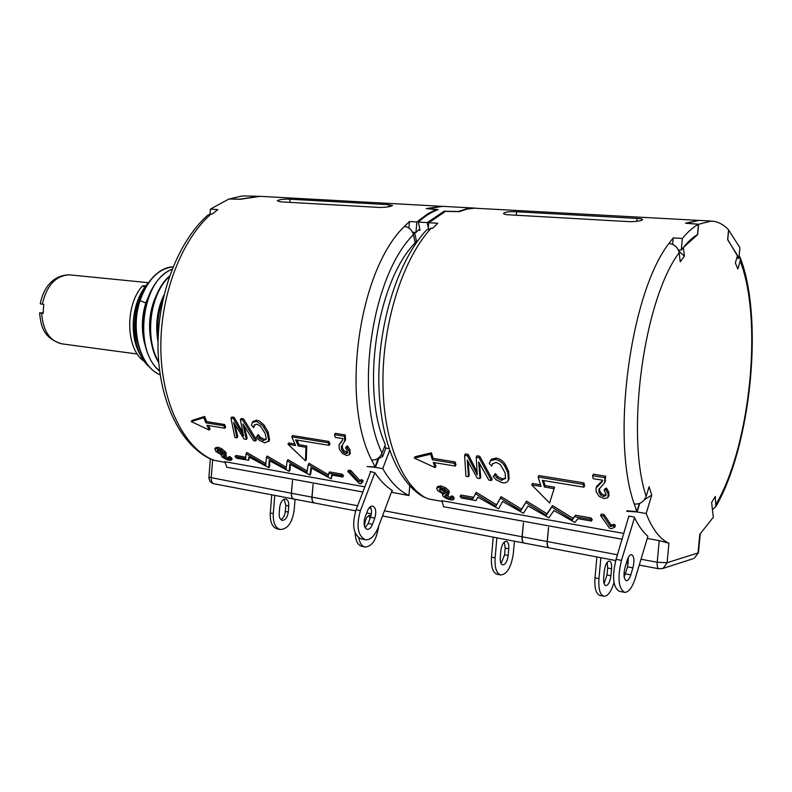 <?xml version="1.0" encoding="UTF-8"?>
<svg xmlns="http://www.w3.org/2000/svg" width="792" height="792" viewBox="0 0 792 792"><rect width="100%" height="100%" fill="white"/><g stroke="black" fill="none" stroke-linecap="round" stroke-linejoin="round"><path stroke-width="1.19" d="M606.009 494.772L604.118 495.03L601.336 493.584L599.603 490.525L599.485 488.377M604.939 481.863L605.702 476.19L593.307 474.23L592.594 475.725L604.999 477.695L604.484 482.922L598.891 489.486L598.91 491.99L600.653 495.05L603.435 496.495L605.92 495.406L605.821 493.515L604.157 490.387L604.85 488.912L606.553 488.09L605.86 489.565L604.157 490.387M608.721 495.97L608.909 492.466L606.553 488.09M605.86 489.565L608.216 493.941L607.761 497.782L603.93 498.594L599.089 496.257L596.128 491.743L596.049 487.991L601.762 482.17L602.692 480.209L593.188 478.685L592.594 475.725M602.593 480.497L596.812 486.318M626.858 510.84L636.887 511.503L634.243 504.019C610.731 438.837 630.462 292.525 668.953 243.451L673.2 237.897L682.348 238.471C687.733 231.907 693.109 227.195 698.465 224.334L697.514 234.521C692.079 237.739 686.664 242.956 681.269 250.153L678.378 249.965M698.683 220.394L685.526 223.186L698.465 224.334M728.67 229.928L727.749 239.649L738.896 258.35L739.906 247.668L728.541 229.918M697.861 220.344L474.289 208.187L466.805 209.147L459.202 211.672L445.5 211.345L428.759 222.71L437.758 223.265L432.788 228.235L431.284 228.145C404.326 256.836 383.952 317.592 382.972 376.329C381.952 435.105 400.089 483.536 425.334 497.623L422.878 496.633C395.01 479.952 378.249 432.551 378.823 375.487C379.714 318.374 399.158 259.568 426.363 230.175L431.284 228.145M442.649 501.494L428.927 499.029L425.334 497.623M639.253 565.052L658.845 568.795C657.499 568.27 656.954 566.102 657.202 562.28L659.211 540.609L647.252 538.451M659.211 540.609L668.913 543.253C660.033 539.263 652.45 529.353 646.163 513.523L637.075 511.969L639.708 503.356M626.729 511.286L637.075 511.969M508.108 214.771C504.969 214.533 503.445 214.028 503.554 213.256C505.454 211.949 509.791 211.454 516.562 211.761L637.045 218.434C640.857 218.651 642.708 219.077 642.619 219.721C640.748 221.037 636.332 221.681 629.373 221.661L508.108 214.771M476.042 500.613L477.823 497.138L498.524 508.811L502.663 501.494L523.443 513.266L528.046 505.949L548.876 517.819L553.964 510.503L574.853 522.463L577.863 518.651L591.515 521.077L590.317 519.423L591.01 517.948L575.477 515.216L572.398 519.849L551.796 507.028L546.351 515.206L525.819 502.494L520.849 510.672L500.386 498.059L495.871 506.217L475.467 493.723L472.972 498.693L460.053 496.416L461.429 498.019L476.042 500.613L477.804 497.128M460.053 496.416L460.796 495.03L473.675 497.297M575.477 515.216L573.101 518.364L552.499 505.593L547.074 513.751L526.532 501.088L521.572 509.226L501.108 496.663L496.604 504.801L476.2 492.337L475.467 493.723M591.515 521.077L592.208 519.592L591.01 517.948M543.52 480.546L545.134 485.595L554.558 487.159L549.589 503.019L531.699 484.892L541.035 486.446L538.124 477.002L583.159 484.348L583.902 487.179L542.322 480.348L544.421 487.011L553.856 488.585M549.589 503.019L554.558 487.159M531.699 484.892L532.412 483.476L540.481 484.813M538.124 477.002L538.847 475.566L583.862 482.882L583.159 484.348M583.902 487.179L584.595 485.714L583.862 482.882M414.275 458.073L415.038 456.727L431.422 452.796L430.66 454.163L414.275 458.073L435.145 467.627L435.897 466.27L434.56 462.657M435.145 467.627L433.254 462.449L455.232 466.052L455.984 464.686L455.113 461.964L433.115 458.39L431.422 452.796M600.603 515.533L601.286 514.067L604.108 514.562L603.435 516.028L610.404 526.512L613.632 525.779L614.731 527.185L611.483 528.63L609.612 528.294L600.603 515.533L603.435 516.028M614.731 527.185L615.424 525.67L614.315 524.284L611.097 525.007L604.108 514.562M437.699 486.446L436.937 487.822L440.184 487.308L444.56 488.981L447.827 491.753L448.678 493.367L446.322 492.426L443.807 489.763L441.114 488.753L439.421 489.1L439.996 490.852L443.698 493.525L446.886 494.366L447.985 495.624L444.817 495.673L445.342 496.633L449.807 498.861L451.292 498.653L450.331 497.554L451.707 497.346L452.945 498.376L453.272 499.831L450.5 499.881L446.421 498.544L443.075 496.346L442.391 494.96L443.54 494.267L437.501 490.456L436.738 488.189L437.699 486.446L440.926 485.951L440.184 487.308M448.678 493.367L449.42 492L448.569 490.387L445.302 487.625L440.926 485.951M447.985 495.624L448.727 494.248L447.628 492.99L444.451 492.149L440.243 488.694M450.391 497.435L446.183 495.346M450.331 497.554L451.084 496.168L452.46 495.96L451.707 497.346M454.192 498.297L452.46 495.96M508.504 479.902L509.088 478.784L508.593 471.339L505.415 464.597C503.118 460.984 500.039 458.796 496.188 458.033L491.367 459.231L490.298 461.033M493.258 476.537L495.416 473.596L494.683 474.992L497.059 478.012L501.415 480.289L505.474 478.398L505.108 472.834L500.316 464.518L496.188 462.419L492.485 463.815L491.713 466.102L489.238 463.508L490.614 460.647L495.436 459.459C499.326 460.241 502.405 462.429 504.672 466.013L507.86 472.755L508.355 480.18L507.365 481.793L505.147 482.873L502.514 482.803L496.04 479.714L493.258 476.537L494.683 474.992M505.583 478.071L502.138 478.893L497.792 476.626L495.416 473.596M491.713 466.102L492.723 463.518M464.597 455.37L465.359 453.964L468.211 454.42L467.448 455.826L477.269 474.824L476.19 457.212L479.012 457.657L491.436 480.516L488.842 480.081L478.635 461.894L479.992 478.596L477.259 478.14L467.3 460.043L468.458 476.665L465.914 476.24L464.597 455.37L467.448 455.826M476.942 471.636L468.211 454.42M476.19 457.212L476.942 455.806L479.774 456.251L479.012 457.657M491.436 480.516L492.169 479.13L479.774 456.251M479.992 478.596L480.724 477.22L479.516 463.696M468.458 476.665L469.191 475.299L468.151 461.805M624.512 592.347L619.146 591.258C612.998 587.258 611.968 576.616 616.057 559.35L628.858 516.087L634.243 517.018L634.541 517.641C638.53 525.858 642.985 532.066 647.906 536.263L635.283 578.269C632.194 587.783 628.601 592.475 624.512 592.347C618.404 588.347 617.394 577.695 621.472 560.38L634.541 517.641M629.165 516.711L629.333 516.166M442.55 206.346L260.132 196.337L240.431 199.267L228.878 199.02L210.405 209.137L217.81 209.603L212.355 214.038L211.118 213.959C181.665 239.659 160.519 294.198 160.825 347.391C161.093 400.613 182.368 445.243 211.038 459.103L209.563 458.588C179.071 443.312 158.499 398.93 158.004 346.866C157.657 294.733 178.071 241.382 207.87 215.087L211.118 213.959M371.636 460.023C340.263 399.821 358.776 269.825 404.425 226.413C408.999 227.175 411.998 229.937 413.444 234.699L415.147 242.926C376.804 281.467 360.499 390.1 385.358 444.54L382.071 453.143C379.675 458.033 376.2 460.32 371.636 460.023L375.19 466.943L367.092 466.528L375.438 467.369L378.635 458.994L378.2 458.192M404.425 226.413L409.474 221.512L416.849 221.968L427.977 213.652L435.006 210.118L436.412 209.563L436.352 210.246M441.481 206.276L426.235 208.613L436.412 209.563M225.68 462.429L214.662 460.439L211.038 459.103M391.387 492.268L408.929 495.525C399.01 490.773 390.278 481.813 382.754 468.617L375.438 467.369M280.467 201.831L277.329 200.762C279.378 199.475 283.625 198.96 290.08 199.218L388.704 204.683L392.486 205.544C390.476 206.752 386.169 207.395 379.546 207.454L280.467 201.831M328.383 474.764L309.048 463.3L308.266 464.567L328.135 476.348L329.452 471.923L342.065 474.141L341.283 475.438L342.788 477.002L331.7 475.032L331.145 478.863L332.244 475.131M331.145 478.863L310.929 467.825L309.989 475.071L310.791 473.764L311.424 468.131M309.989 475.071L289.842 464.122L289.219 471.359L290.03 470.062L290.407 464.468M289.219 471.359L269.151 460.489L268.844 467.706L269.656 466.429L269.775 460.875M268.844 467.706L248.846 456.925L248.668 460.32L249.53 457.34M248.668 460.32L236.689 458.202L235.095 456.687L235.897 455.459L245.748 457.192M265.746 463.577L246.876 452.499L246.084 453.727L245.668 458.548L235.095 456.687M286.239 467.24L267.211 456.034L266.419 457.271L265.716 465.241L246.084 453.727M307.108 470.973L287.932 459.637L287.14 460.885L286.13 468.874L266.419 457.271M342.788 477.002L343.57 475.695L342.065 474.141M297.02 440.085L299.079 444.718L306.712 445.985L305.92 447.252L305.524 460.825L287.981 444.253L295.545 445.52L291.822 436.837L328.195 442.768L329.185 445.361L295.604 439.847L298.287 445.975L305.92 447.252M305.524 460.825L306.306 459.568L306.712 445.985M287.981 444.253L288.773 443.005L294.842 444.015M291.822 436.837L292.634 435.57L328.987 441.481L328.195 442.768M329.185 445.361L329.977 444.074L328.987 441.481M191.258 421.582L192.09 420.394L204.633 416.463L203.801 417.681L191.258 421.582L209.217 430.066L210.029 428.868L208.425 425.532M209.217 430.066L206.94 425.294L224.879 428.234L225.69 427.027L224.621 424.522L206.682 421.611L204.633 416.463M347.827 471.468L348.599 470.171L350.886 470.577L350.113 471.864L358.944 481.744L361.013 480.942L362.409 482.269L360.716 483.803L359.202 483.526L347.827 471.468L350.113 471.864M362.409 482.269L363.191 480.942L361.796 479.615L359.726 480.417L350.886 470.577M229.116 457.806L228.165 458.053L228.977 456.816L229.928 456.578L229.116 457.806L231.323 460.202L229.294 460.33L225.661 459.132L222.235 457.073L221.225 455.45L221.81 455.034L215.959 451.509L214.8 448.925L217.137 448.44L220.968 449.935L225.423 454.034L218.245 449.807L217.038 450.173L217.998 451.836L225.661 456.232L226.472 455.014L225.423 454.034L226.225 452.816L221.77 448.727L217.939 447.242L215.602 447.718L214.939 448.717M224.611 453.707L222.493 453.093L218.117 449.787M228.264 457.905L224.908 456.093M232.105 459.004L229.928 456.578M269.023 440.847L269.577 439.728L268.211 432.224L263.875 424.819L259.251 420.968L256.747 420.196L253.044 421.374L252.222 422.621L255.915 421.453L257.152 421.74L262.558 425.492L267.399 433.471L268.785 440.966L264.766 442.886L259.152 440.144L256.45 437.243L257.341 435.788L259.677 438.55L263.469 440.57L266.29 439.105L264.271 439.342L260.479 437.313L258.142 434.551L257.341 435.788M266.29 439.105L265.241 433.59L260.37 426.017L256.846 424.156L254.153 425.363L253.757 427.621L254.777 424.581M230.957 418.216L231.789 416.968L234.115 417.344L233.274 418.582L243.599 435.956L240.372 419.71L242.669 420.077L255.677 440.986L253.569 440.629L242.867 423.977L246.361 439.421L244.144 439.045L233.65 422.463L236.966 437.847L234.897 437.491L230.957 418.216L233.274 418.582M242.639 432.095L234.115 417.344M240.372 419.71L241.204 418.463L243.5 418.829L242.669 420.077M255.677 440.986L256.479 439.758L243.5 418.829M246.361 439.421L247.163 438.204L244.372 426.631M236.966 437.847L237.768 436.63L235.115 425.086M342.619 440.105L339.659 443.867M334.491 434.679L335.303 433.363L345.272 434.947L344.47 436.263L344.708 441.065L341.372 446.599L341.649 449.519L343.49 452.311L345.906 453.598L347.52 453.044L347.272 450.797L345.49 447.935L346.698 447.143L349.203 451.133L349.49 454.697L346.648 455.529L342.481 453.46L339.431 449.341L338.966 445.124L342.5 440.392L342.966 438.61L335.313 437.382L334.491 434.679L344.47 436.263M344.381 441.887L345.51 439.758L345.272 434.947M347.658 452.281L344.272 451.024L342.431 448.232L342.312 444.916L341.53 446.213M345.49 447.935L346.282 446.638L347.49 445.846L346.698 447.143M350.133 453.608L349.985 449.846L347.49 445.846M365.369 539.748L361.043 538.877C353.371 534.847 351.707 525.155 356.073 509.801L370.527 472.002L370.141 471.428L374.863 472.755C380.091 480.417 385.833 486.308 392.08 490.416L378.101 527.71C374.656 536.135 370.408 540.154 365.369 539.758C357.717 535.719 356.073 526.017 360.429 510.622L374.863 472.755M392 490.624L392.545 490.723L392.08 490.416M210.355 458.934L208.92 477.2L291.347 493.248L292.505 480.556L291.476 493.267C291.347 496.564 292.189 498.495 294.01 499.069L314.444 502.979M314.394 502.969C312.602 502.395 311.771 500.445 311.899 497.128L313.078 484.318L312.028 497.148L357.618 505.751M384.437 510.81L522.047 536.778L523.443 522.779L522.205 536.808C522.007 540.431 522.671 542.52 524.225 543.064L549.173 547.836M549.103 547.826C547.589 547.282 546.945 545.173 547.153 541.51L548.579 527.373L547.312 541.54L617.463 554.786M408.929 495.525L409.741 485.902M362.875 492.01L226.849 467.221L224.74 461.667L364.845 486.862M378.101 458.271L375.19 466.943M419.74 228.947L415.968 232.462L412.563 232.234M365.162 527.848L368.122 523.512L370.468 517.305C371.864 513.087 371.814 509.563 370.319 506.722M365.062 517.245C363.251 523.651 363.944 527.69 367.142 529.363C369.23 529.521 370.993 527.858 372.438 524.353L374.774 518.136C376.576 511.741 375.863 507.712 372.656 506.048C370.607 505.89 368.874 507.533 367.438 510.988L365.062 517.245M378.23 458.974L382.754 456.321L381.635 454.143M418.344 230.185L420.017 230.294L418.334 222.057L427.264 222.611L428.314 227.868M413.355 234.303L414.751 232.996L414.028 232.333M382.754 456.321L385.882 448.104L384.823 445.936M415.018 242.312L416.404 240.996L414.751 232.996M389.634 450.48L382.754 468.617M417.513 241.075L416.404 240.996M388.981 448.609L385.882 448.104M622.235 539.263L443.57 506.712L441.837 500.702L624.017 533.462M738.896 258.35L736.758 258.202M712.434 509.563L715.829 506.672L715.305 496.445L711.612 502.544L713.335 517.245L699.782 534.352L698.029 552.955L667.102 562.716L668.913 543.253M698.475 552.677L694.228 558.35L698.475 552.677L700.247 533.907M291.347 493.248C291.218 496.534 292.06 498.475 293.872 499.049L293.921 499.059M260.192 196.337L242.372 195.941L229.066 199.02M259.4 196.297L239.887 199.158L229.076 198.95M210.405 209.137L210.029 214.008M163.895 295.485C157.984 309.573 156.044 324.482 158.063 340.194M172.121 269.171C160.855 273.973 152.391 284.714 146.718 301.396C138.303 326.829 144.322 358.895 159.637 371.181M169.617 275.962C149.738 292.594 143.372 338.679 158.717 362.518M158.153 337.432C156.816 323.71 158.529 310.573 163.3 298.04M158.648 361.726C144.144 338.105 150.163 293.505 169.389 276.606M159.598 370.834C132.502 349.777 142.332 279.13 172.022 269.428M160.132 374.715C140.333 367.142 130.096 330.106 140.026 300.663C147.55 279.715 158.548 268.468 173.022 266.924M160.152 374.844C143.57 368.231 132.888 341.679 136.442 314.949C139.838 288.189 156.549 267.092 173.042 266.874M158.034 341.669C155.074 324.938 157.103 309.246 164.112 294.604M152.044 345.609C147.312 326.482 149.341 308.484 158.133 291.614M144.718 343.926C141.263 330.502 141.61 316.889 145.758 303.079L150.638 291.535M137.442 342.223C133.591 325.888 134.957 310.078 141.55 294.792C129.73 317.493 133.056 352.915 148.738 366.379M142.679 292.585L141.55 294.792M147.817 283.348C139.57 292.921 134.759 305.267 133.373 320.384C132.502 334.422 135.016 346.292 140.917 355.984M144.283 361.38C126.017 349.638 124.542 306.266 142.045 286.397L143.51 285.674L145.698 285.892M42.332 304.247C46.698 285.377 55.707 275.576 69.349 274.834L69.993 274.883C52.5 274.567 42.976 289.04 40.263 303.861L43.758 304.405L43.105 313.454L39.6 312.88L43.095 312.83M355.687 510.86L314.523 502.999C312.731 502.425 311.899 500.475 312.028 497.148M522.047 536.778C521.849 540.401 522.522 542.49 524.066 543.035L524.126 543.045M498.97 574.17L497.119 574.24C492.832 572.705 490.941 567.013 491.476 557.142L493.228 537.144M504.336 541.995L505.187 548.064L504.593 554.746L501.088 563.449M500.861 550.668L500.267 557.419C500.029 561.716 500.851 564.201 502.722 564.864C505.484 564.557 507.306 561.419 508.197 555.459L508.781 548.767C509.028 544.451 508.197 541.956 506.306 541.292C503.563 541.589 501.752 544.718 500.861 550.668M514.414 541.193L513.345 553.37C511.315 567.072 507.118 574.279 500.732 574.982C496.455 573.457 494.574 567.745 495.109 557.875L496.871 537.837M600.861 557.716L598.95 578.596C598.316 588.882 599.95 594.762 603.831 596.237C607.801 596.317 611.186 591.763 613.988 582.566M610.929 575.744L611.563 568.775C611.85 564.28 611.137 561.716 609.424 561.063C606.91 561.449 605.207 564.745 604.306 570.963L603.672 577.992C603.385 582.466 604.098 585.021 605.791 585.664C608.325 585.278 610.028 581.971 610.929 575.744L607.019 574.972L607.652 568.013L607.207 562.3M604.098 583.654L607.019 574.972M596.891 556.954L595 577.804C594.366 588.08 596 593.951 599.9 595.426L603.831 596.237M615.711 560.548L549.262 547.856C547.757 547.312 547.104 545.203 547.312 541.54M662.191 568.686L663.161 568.359L667.102 562.716L657.202 562.28L641.005 559.221M646.163 513.523L651.737 495.109L649.113 486.684L646.153 496.396C643.827 501.9 639.857 504.445 634.243 504.019M739.154 255.598L740.302 257.875L740.183 261.103L737.847 268.983L735.332 262.954L737.56 255.509L727.62 239.709L728.551 229.809C723.334 224.314 717.601 221.404 711.355 221.077L698.613 224.255L697.643 234.63L683.258 247.579M668.953 243.451C674.566 244.332 677.972 247.411 679.16 252.688L680.239 261.805L684.407 256.133L683.407 247.589M684.407 256.133L678.813 251.074M644.46 499.693L651.737 495.109M673.2 237.897L672.596 244.362M636.887 511.503L639.342 503.494M681.269 250.153L682.348 238.471M698.613 224.255L686.743 223.176L698.92 220.404L711.355 221.077M278.725 529.007L277.24 528.908C272.26 527.294 269.943 521.987 270.29 513.008L271.745 494.822M284.15 499.168L285.793 505.355L285.298 511.444C284.773 515.582 283.279 518.295 280.813 519.592M279.695 507.306L279.2 513.444C279.051 517.354 280.061 519.661 282.229 520.364C285.407 520.215 287.417 517.443 288.278 512.028L288.763 505.94C288.922 501.999 287.902 499.683 285.704 498.98C282.556 499.128 280.556 501.91 279.695 507.306M295.05 499.277L294.149 510.365C292.189 522.809 287.555 529.195 280.219 529.521C275.26 527.908 272.943 522.601 273.28 513.602L274.755 495.396M358.796 537.926C359.796 543.203 361.875 546.223 365.023 547.005C372.022 546.539 376.517 539.837 378.497 526.918L378.526 526.571M364.528 526.452L364.736 523.977C365.597 518.364 367.538 515.463 370.547 515.255L371.042 515.404M370.052 518.404L368.844 515.582M355.192 533.056C355.519 540.718 357.727 545.144 361.805 546.341L365.023 547.005M428.759 222.71L428.244 228.67M418.334 222.057C424.839 216.206 431.412 212.048 438.055 209.583L427.858 208.633L442.916 206.356L475.269 208.138L466.666 208.781L457.875 211.642M457.885 211.513L444.203 211.177L427.264 222.611M476.358 208.197L475.269 208.138M444.203 211.177L444.134 211.989M436.531 210.177L436.59 209.494M409.474 221.512L408.92 228.066M415.968 232.462L416.849 221.968M287.14 460.885L306.93 472.577L308.266 464.567M328.67 473.21L341.283 475.438M203.801 417.681L205.861 422.819L223.809 425.74L224.879 428.234M225.661 456.232L223.304 456.222L224.057 457.291L228.324 459.35L229.324 459.221L228.165 458.053M253.757 427.621L251.47 425.274L252.222 422.621M299.079 444.718L298.287 445.975M224.621 424.522L223.809 425.74M206.682 421.611L205.861 422.819M359.726 480.417L358.944 481.744M361.796 479.615L361.013 480.942M361.36 482.704L360.716 483.803M225.126 453.915L224.383 455.044M624.155 577.012L627.571 566.844L628.412 557.311M625.027 567.448C623.334 574.646 623.759 579.081 626.304 580.744C628.007 580.793 629.491 578.843 630.788 574.893L632.907 567.874C634.59 560.696 634.154 556.271 631.6 554.618C629.937 554.558 628.462 556.479 627.175 560.38L625.027 567.448M496.604 504.801L495.871 506.217M501.108 496.663L500.386 498.059M521.572 509.226L520.849 510.672M526.532 501.088L525.819 502.494M547.074 513.751L546.351 515.206M552.499 505.593L551.796 507.028M573.101 518.364L572.398 519.849M574.774 516.671L590.317 519.423M430.66 454.163L432.353 459.756L454.361 463.34L455.232 466.052M545.134 485.595L544.421 487.011M455.113 461.964L454.361 463.34M433.115 458.39L432.353 459.756M611.097 525.007L610.404 526.512M614.315 524.284L613.632 525.779M447.628 492.99L446.886 494.366M605.702 476.19L604.999 477.695M601.336 493.584L600.653 495.05M604.118 495.03L603.435 496.495M605.959 495.248L605.633 495.95M608.909 492.466L608.216 493.941M597.109 485.704L596.406 487.169M637.045 218.434L636.778 221.364M516.562 211.761L516.255 215.226M208.92 477.289C209.038 480.803 210.702 482.952 213.889 483.763C211.999 483.179 211.108 481.298 211.207 478.13L212.672 459.528M311.899 497.128L291.476 493.267M369.122 507.919L371.022 508.276M547.153 541.51L522.205 536.808M368.122 523.512L372.438 524.353M370.468 517.305L374.774 518.136M356.073 509.801L360.429 510.622M693.149 558.697L663.161 568.359L658.845 568.795M146.193 303.128L140.026 300.663M41.679 313.286C43.006 330.937 49.807 341.134 62.093 343.877L137.343 354.034M142.045 286.397L145.094 286.704M504.593 554.746L508.197 555.459M505.187 548.064L508.781 548.767M491.476 557.142L495.109 557.875M611.563 568.775L607.652 568.013M598.95 578.596L595 577.804M740.183 261.113C763.092 319.344 750.46 445.312 716.176 504.019M646.153 496.386C625.403 433.986 643.876 299.247 679.16 252.688M285.298 511.444L288.278 512.028M285.793 505.355L288.763 505.94M270.29 513.008L273.28 513.602M382.071 453.143C353.994 395.614 371.448 275.854 413.444 234.699M290.08 199.218L289.822 202.356M388.704 204.683L388.525 206.811M217.939 447.242L217.137 448.44M221.77 448.727L220.968 449.935M225.076 451.292L224.265 452.499M218.8 450.618L217.998 451.836M222.493 453.093L221.681 454.311M224.849 456.083L224.057 457.291M228.848 458.538L228.324 459.35M231.264 457.538L230.452 458.776M232.145 458.954L231.323 460.202M256.747 420.196L255.915 421.453M264.815 426.066L263.993 427.314M268.211 432.224L267.399 433.471M269.577 439.728L268.785 440.966M260.479 437.313L259.677 438.55M264.271 439.342L263.469 440.57M254.549 424.809L254.083 425.512M341.53 441.312L340.738 442.619M345.51 439.758L344.708 441.065M342.164 445.302L341.372 446.599M342.431 448.232L341.649 449.519M344.272 451.024L343.49 452.311M346.678 452.301L345.906 453.598M349.985 449.846L349.203 451.133M350.262 453.41L349.49 454.697M625.442 573.844L630.788 574.893M627.571 566.844L632.907 567.874M616.057 559.35L621.472 560.38M445.302 487.625L444.56 488.981M448.569 490.387L447.827 491.753M440.738 489.486L439.996 490.852M444.451 492.149L443.698 493.525M446.045 495.337L445.342 496.633M450.46 497.663L449.807 498.861M453.697 496.98L452.945 498.376M491.367 459.231L490.614 460.647M496.188 458.033L495.436 459.459M505.415 464.597L504.672 466.013M508.593 471.339L507.86 472.755M508.781 479.457L508.058 480.853M497.792 476.626L497.059 478.012M502.138 478.893L501.415 480.289M599.841 483.021L599.138 484.506M602.464 480.675L601.762 482.17M605.177 481.437L604.583 482.704M599.603 490.525L598.91 491.99M609.038 495.297L608.355 496.762M213.889 483.763L293.872 499.049M69.993 274.883L148.272 282.685M39.61 312.899C40.798 325.106 42.837 338.313 62.093 343.877M366.686 512.959L371.339 513.85M382.496 515.988L524.066 543.035M500.732 574.982L497.119 574.24M626.502 562.617L628.393 562.973M740.312 257.875C763.834 318.909 751.054 445.54 715.839 506.672M280.219 529.521L277.24 528.908M361.202 482.843L360.766 483.585M232.185 458.885L231.363 460.122M269.349 440.352L268.547 441.589M345.243 440.441L344.451 441.748M350.361 453.232L349.579 454.519M454.281 498.128L453.529 499.534M442.886 494.04L442.51 494.733M509.088 478.784L508.355 480.18M492.505 463.795L492.109 464.548M605.484 480.695L604.781 482.18M599.277 488.674L598.891 489.496"/></g></svg>
